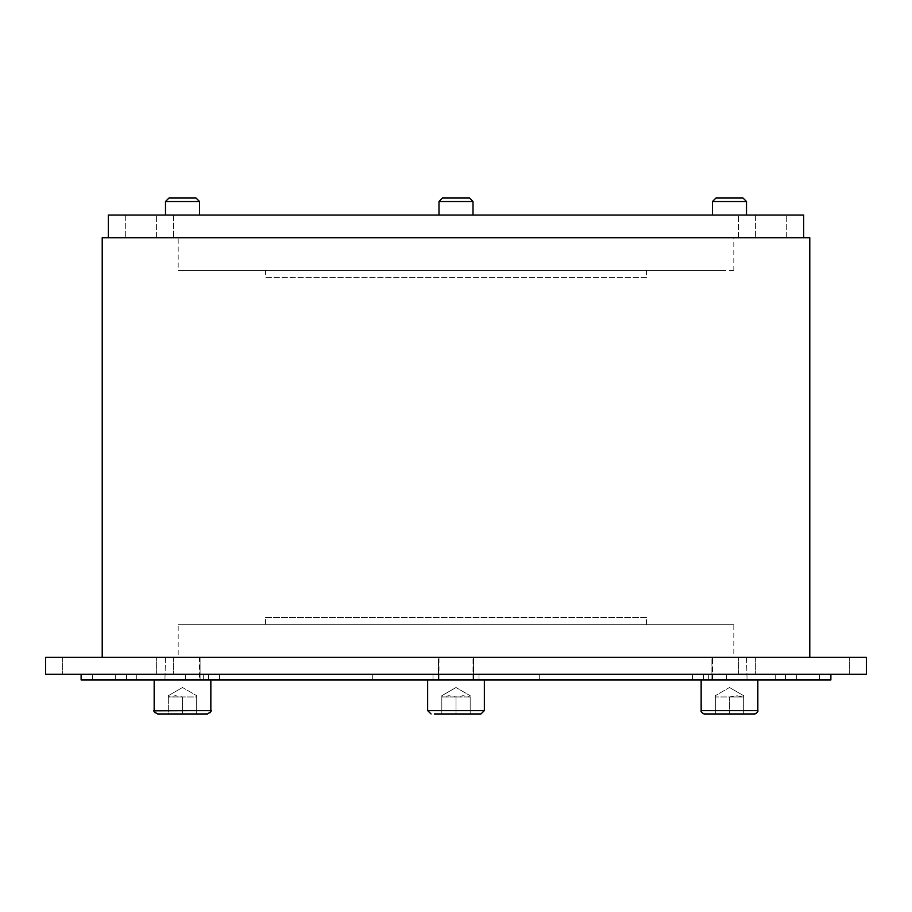<?xml version="1.0" encoding="UTF-8"?>
<svg xmlns="http://www.w3.org/2000/svg" width="912" height="912" viewBox="0 0 912 912"><rect width="100%" height="100%" fill="white"/><g stroke="black" fill="none" stroke-linecap="round" stroke-linejoin="round"><path stroke-width="0.68" stroke-dasharray="4.56 3.42" d="M191.007 201.506L165.494 201.506L191.007 201.506M173.998 215.038L199.511 215.038L173.998 215.038M189.274 198.029L168.971 198.029L189.274 198.029M204.117 713.971L157.559 713.971L204.117 713.971M210.034 712.785L207.457 713.971L182.503 713.971L182.503 696.962L168.332 696.962L182.503 696.962L182.503 713.971L182.503 696.962L196.684 696.962L196.684 695.696L196.684 696.962L168.332 696.962L168.332 695.696L168.332 696.962L175.423 695.696L182.503 696.962L196.684 696.962L196.684 713.971L196.684 695.696L196.684 696.962L182.503 696.962L182.503 713.971L196.684 713.971L157.559 713.971L154.983 712.785M168.332 679.953L830.878 679.953L168.332 679.953M168.332 696.962L168.332 713.971L182.503 713.971L168.332 713.971L168.332 696.962M447.496 201.506L473.009 201.506L447.496 201.506M464.504 215.038L438.991 215.038L464.504 215.038M449.24 198.029L469.532 198.029L449.24 198.029M470.17 713.971L441.83 713.971L470.17 713.971L456 713.971L470.17 713.971L470.17 696.962L456 696.962L456 713.971L441.83 713.971L470.17 713.971L456 713.971L456 696.962L441.83 696.962L456 696.962L463.091 695.696L470.17 696.962L470.17 713.971L470.17 695.696L470.17 696.962L456 696.962L456 713.971L441.83 713.971L441.83 695.696L441.83 696.962L470.17 696.962L470.17 695.696L470.17 713.971M473.009 215.038L473.009 201.506L438.991 201.506L438.991 215.038L473.009 215.038L438.991 215.038M438.991 201.506L442.468 198.029L469.532 198.029L473.009 201.506M480.943 713.971L434.397 713.971M81.122 674.287L830.878 674.287L81.122 674.287L830.878 674.287L81.122 674.287L81.122 679.953L830.878 679.953M441.83 713.971L441.83 695.696L441.83 696.962L448.909 695.696L456 696.962L456 713.971M108.3 237.713L803.7 237.713L108.3 237.713L803.7 237.713L108.3 237.713L108.3 215.038L803.7 215.038M738.002 215.038L712.489 215.038L738.002 215.038M165.494 215.038L199.511 215.038L165.494 215.038L165.494 201.506L199.511 201.506L199.511 215.038M809.788 657.278L102.212 657.278M45.6 657.278L866.377 657.278L866.377 674.287L45.6 674.287L866.4 674.287L45.623 674.287L45.6 657.278L45.623 674.287M165.494 201.506L168.971 198.029L196.034 198.029L199.511 201.506M196.684 713.971L182.503 713.971L196.684 713.971L196.684 696.962L196.684 713.971M182.503 687.511L168.332 695.696L182.503 687.511L196.684 695.696L182.503 687.511M265.495 617.584L646.505 617.584L646.505 624.674L178.182 624.674L733.818 624.674L733.818 657.278L178.182 657.278L178.182 624.674L733.818 624.674L184.418 624.674L727.582 624.674L190.654 624.674L721.346 624.674L196.889 624.674L715.111 624.674L203.137 624.674L708.863 624.674L209.372 624.674L702.628 624.674L215.608 624.674L696.392 624.674L221.844 624.674L690.156 624.674L228.08 624.674L683.92 624.674L234.316 624.674L677.684 624.674L240.551 624.674L671.449 624.674L246.787 624.674L665.213 624.674L253.023 624.674L658.977 624.674L259.259 624.674L652.741 624.674L265.495 624.674L265.495 617.584L646.505 617.584M646.505 270.317L646.505 277.408L265.495 277.408L265.495 270.317L646.505 270.317L259.259 270.317L652.741 270.317L253.023 270.317L646.505 270.317M721.346 270.317L178.182 270.317L721.346 270.317M733.818 270.317L178.182 270.317L178.182 237.713L102.212 237.713L809.788 237.713L733.818 237.713L733.818 270.317M733.818 237.713L178.182 237.713L733.818 237.713M729.497 713.971L704.543 713.971L729.497 713.971L715.316 713.971L715.316 696.962L715.316 713.971L729.497 713.971L729.497 696.962L729.497 713.971L729.497 696.962L715.316 696.962L715.316 695.696L715.316 713.971L715.316 695.696L715.316 696.962L743.668 696.962L736.577 695.696L729.497 696.962L743.668 696.962L743.668 695.696L743.668 713.971L729.497 713.971L743.668 713.971L743.668 695.696L743.668 696.962L715.316 696.962L729.497 696.962L729.497 713.971L715.316 713.971L743.668 713.971L743.668 696.962L743.668 713.971M722.726 198.029L743.029 198.029L722.726 198.029M720.993 201.506L746.506 201.506L720.993 201.506M646.505 277.408L265.495 277.408M746.506 215.038L712.489 215.038L746.506 215.038M729.497 687.511L743.668 695.696L729.497 687.511L715.316 695.696L729.497 687.511M754.441 713.971L704.543 713.971M715.966 198.029L743.029 198.029L746.506 201.506L712.489 201.506L715.966 198.029M447.496 657.278L473.009 657.278L447.496 657.278M440.781 679.953L473.579 679.953L440.781 679.953M438.421 679.953L438.421 657.278L473.579 657.278L438.421 657.278L473.579 657.278L438.421 657.278L438.421 679.953L473.579 679.953L473.579 657.278L473.579 679.953L438.421 679.953L473.009 679.383L438.991 679.383L473.009 679.383L438.991 679.383L438.991 657.278L473.009 657.278L438.991 657.278L438.421 679.953M711.919 679.953L711.919 657.278L747.065 657.278L711.919 657.278L747.065 657.278L711.919 657.278L711.919 679.953L747.065 679.953L711.919 679.953L747.065 679.953L711.919 679.953L746.506 679.383L712.489 679.383L746.506 679.383L712.489 679.383L712.489 657.278L746.506 657.278L712.489 657.278L746.506 657.278L712.489 657.278L711.919 679.953M746.506 657.278L747.065 679.953L746.506 657.278M200.081 657.278L164.935 657.278L200.081 657.278L164.935 657.278L200.081 657.278L200.081 679.953L200.081 657.278M173.998 657.278L199.511 657.278L173.998 657.278M200.081 679.953L164.935 679.953L200.081 679.953L164.935 679.953L200.081 679.953L165.494 679.383L199.511 679.383L165.494 679.383L199.511 679.383L199.511 657.278L165.494 657.278L199.511 657.278L200.081 679.953M165.494 657.278L164.935 679.953L165.494 657.278M207.058 710.573L154.162 710.573L207.058 710.573M480.556 710.573L427.648 710.573L480.556 710.573M427.648 679.953L427.648 710.573L484.352 710.573L484.352 679.953M125.309 215.038L125.309 237.713L125.309 215.038M156.59 237.713L156.59 215.038L156.59 237.713M173.542 215.038L173.542 237.713L173.542 215.038M738.458 237.713L738.458 215.038L738.458 237.713M755.41 215.038L755.41 237.713L755.41 215.038M786.691 237.713L786.691 215.038L786.691 237.713M92.465 679.953L92.465 674.287L92.465 679.953M115.288 679.953L115.288 674.287L115.288 679.953M126.551 679.953L126.551 674.287L126.551 679.953M136.321 679.953L136.321 674.287L136.321 679.953M185.33 679.953L185.33 674.287L185.33 679.953M208.346 679.953L208.346 674.287L208.346 679.953M219.61 679.953L219.61 674.287L219.61 679.953M372.7 679.953L372.7 674.287L372.7 679.953M432.983 679.953L432.983 674.287L432.983 679.953M479.017 679.953L479.017 674.287L479.017 679.953M539.3 679.953L539.3 674.287L539.3 679.953M692.39 679.953L692.39 674.287L692.39 679.953M703.654 679.953L703.654 674.287L703.654 679.953M726.67 679.953L726.67 674.287L726.67 679.953M775.679 679.953L775.679 674.287L775.679 679.953M785.449 679.953L785.449 674.287L785.449 679.953M796.712 679.953L796.712 674.287L796.712 679.953M819.535 679.953L819.535 674.287L819.535 679.953M62.609 657.278L62.609 674.287L62.609 657.278M156.362 674.287L156.362 657.278L156.362 674.287M849.391 674.287L849.391 657.278L849.391 674.287M755.638 657.278L755.638 674.287L755.638 657.278M738.674 674.287L738.674 657.278L738.674 674.287M173.326 657.278L173.326 674.287L173.326 657.278M154.162 679.953L154.162 710.573L210.854 710.573L210.854 679.953M701.146 679.953L701.146 710.573L757.838 710.573M830.809 679.953L830.809 674.287M81.191 679.953L81.191 674.287M803.654 237.713L803.654 215.038M108.346 215.038L108.346 237.713M456 687.511L441.83 695.696L456 687.511L470.17 695.696L456 687.511M203.319 679.953L203.319 674.287L203.319 679.953M708.681 679.953L708.681 674.287L708.681 679.953M757.405 712.238L756.538 713.241M701.579 712.238L702.445 713.241M712.489 215.038L712.489 201.506M473.009 679.383L473.009 657.278L473.009 679.383"/><path stroke-width="1.37" d="M477.603 713.971L470.17 713.971L477.603 713.971M441.83 713.971L456 713.971M438.991 215.038L438.991 201.506L473.009 201.506L473.009 215.038M473.009 201.506L469.532 198.029L442.468 198.029L438.991 201.506M434.397 713.971L480.943 713.971L484.352 710.573L427.648 710.573L431.057 713.971L427.648 710.573L427.648 679.953M803.7 215.038L803.7 237.713L803.7 215.038L108.3 215.038L108.3 237.713M45.623 657.278L45.6 674.287L866.4 674.287L866.4 657.278L45.623 657.278L45.623 674.287M866.4 657.278L866.377 674.287L866.4 657.278M830.878 679.953L830.878 674.287L830.878 679.953L81.122 679.953L81.122 674.287M165.494 201.506L199.511 201.506L196.034 198.029L168.971 198.029L165.494 201.506L165.494 215.038M154.162 679.953L154.162 710.573C152.965 710.573 154.105 711.702 157.559 713.971L207.457 713.971C210.911 711.702 212.04 710.573 210.854 710.573L154.174 710.847M102.212 657.278L102.212 237.713L809.788 237.713L809.788 657.278M743.668 713.971L729.497 713.971M701.579 712.238L701.146 710.573C700.667 711.782 701.807 712.91 704.543 713.971L754.441 713.971C757.188 712.91 758.317 711.782 757.838 710.573L701.146 710.573L701.146 679.953M743.029 198.029L715.966 198.029L712.489 201.506L746.506 201.506L746.506 215.038L746.506 201.506L743.029 198.029M757.838 679.953L757.838 710.573L757.838 679.953M108.346 237.713L108.346 215.038M803.654 215.038L803.654 237.713M830.809 679.953L830.809 674.287M81.191 679.953L81.191 674.287M210.854 679.953L210.843 710.847M210.809 711.132L210.034 712.785M154.208 711.132L154.983 712.785M484.352 679.953L484.352 710.573L480.943 713.971M199.511 215.038L199.511 201.506M712.489 215.038L712.489 201.506M757.838 710.573L757.405 712.238M756.538 713.241L755.843 713.663M755.752 713.708L754.441 713.971M702.445 713.241L703.141 713.663M703.232 713.708L704.543 713.971"/></g></svg>
